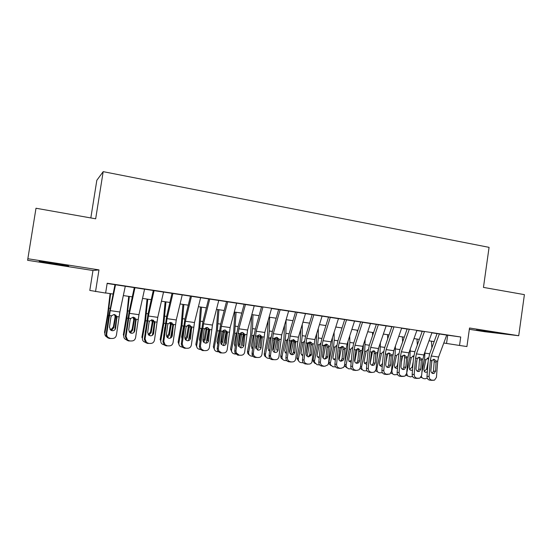 <?xml version="1.0" encoding="UTF-8"?>
<svg xmlns="http://www.w3.org/2000/svg" width="552" height="552" viewBox="0 0 552 552"><rect width="100%" height="100%" fill="white"/><g stroke="black" fill="none" stroke-linecap="round" stroke-linejoin="round"><path stroke-width="0.83" d="M53.482 263.911L68.648 266.05L39.199 261.241L53.482 263.911M476.376 330.048L495.703 332.711L476.376 330.048M90.825 217.943L96.828 180.29L103.183 171.651L95.668 218.799L35.997 208.242L27.6 260.296L92.971 270.508L89.803 290.428L105.625 293.071L107.178 283.245L460.727 336.996L459.533 345.462L466.923 346.552L469.531 328.005L518.721 335.726L484.718 331.711L469.345 329.309M103.183 171.651L489.072 247.358L483.455 287.399L524.4 294.637L518.721 335.726M125.304 286.157L115.554 284.673M144.576 289.082L134.978 287.627M163.558 291.967L154.105 290.531M182.243 294.809L172.935 293.395M200.652 297.604L191.482 296.21M218.785 300.357L207.925 298.708M236.642 303.069L225.851 301.433M254.244 305.739L243.515 304.117M262.952 307.036L260.917 306.76M288.668 310.969L278.063 309.368M305.504 313.529L294.961 311.935M322.106 316.048L311.618 314.467M338.466 318.532L328.04 316.965M354.591 320.981L344.227 319.422M370.495 323.403L360.194 321.85M386.172 325.783L375.933 324.245M393.942 326.943L391.451 326.598M409.294 329.282L406.755 328.93M424.44 331.579L421.859 331.221M107.143 283.473L114.975 284.666M125.29 286.233L134.281 287.599M144.562 289.158L153.297 290.483M163.537 292.042L172.017 293.333M182.229 294.878L190.461 296.134M200.631 297.68L208.621 298.894M218.764 300.433L226.513 301.613M236.622 303.145L244.143 304.29M254.224 305.822L261.517 306.926M262.918 307.167L256.218 331.255L264.781 332.47L271.549 308.478L278.636 309.527M288.641 311.052L295.513 312.094M305.484 313.612L312.142 314.619M322.078 316.13L328.537 317.11M338.438 318.614L344.696 319.567M354.563 321.064L360.635 321.988M370.468 323.486L376.347 324.376M386.145 325.866L391.844 326.729M401.608 328.212L407.128 329.054M409.253 329.399L401.387 351.769L408.928 352.838L416.85 330.551L422.204 331.345M431.899 332.815L437.08 333.601M446.74 335.071L460.727 336.996M446.768 334.988L436.749 333.484M92.971 270.508L98.974 269.893L27.807 258.729M98.974 269.893L95.537 291.58M443.794 343.02L459.533 345.462M105.639 292.946L113.05 294.043M123.324 295.568L132.287 296.893M142.533 298.411L151.234 299.695M161.439 301.213L169.892 302.462M180.062 303.966L188.267 305.18M198.409 306.684L206.372 307.864M216.481 309.361L224.202 310.5M234.283 311.997L241.776 313.108M251.822 314.592L259.095 315.668M269.107 317.152L276.159 318.193M286.136 319.677L292.981 320.684M302.924 322.161L309.562 323.141M319.47 324.61L325.908 325.563M335.782 327.025L342.026 327.95M351.865 329.406L357.917 330.303M367.722 331.752L373.587 332.621M383.357 334.07L389.043 334.912M398.779 336.354L404.285 337.168M413.993 338.604L419.32 339.397M428.994 340.825L434.155 341.591M447.7 335.216L446.54 343.427M446.775 334.974L438.598 357.027L437.695 361.249L436.439 377.354L434.486 380.176L429.663 380.135L433.237 380.314M437.101 333.539L429.615 354.011L428.262 360.332L426.986 376.409L429.077 376.381C429.09 378.437 429.987 379.686 431.761 380.128M439.378 333.85L431.257 355.992L430.353 360.228L429.077 376.381M432.278 373.269L433.479 371.206L434.224 361.16L433.437 359.324M429.663 380.135C427.897 379.7 427 378.458 426.986 376.409M431.816 380.321L431.133 380.321M436.114 361.029L435.59 371.158L434.107 373.373L433.023 373.518C431.609 373.166 430.891 372.165 430.877 370.523L431.94 360.449L434.203 359.29L436.114 361.029L437.695 361.249M424.964 351.914L424.564 359.573L421.88 372.579M431.436 341.191L431.871 347.836M431.788 360.76L431.567 361.829M427.345 371.875L425.675 372.31L424.591 371.82L423.874 369.447L425.916 359.759L427.917 357.958L428.545 357.951M427.262 378.168L425.074 378.789L423.625 378.603L420.962 377.264M421.39 376.505L422.197 377.927M421.5 377.547L420.907 377.333M424.191 371.358L426.62 369.109L427.531 369.564M428.152 361.691L426.62 369.109M428.352 359.435L427.427 358.103M431.892 332.842L423.867 354.943L422.963 359.193L421.652 375.401L419.789 378.189L414.862 378.21L418.402 378.382M422.232 331.276L414.842 351.907L413.489 358.276L412.158 374.456L414.186 374.415C414.2 376.492 415.104 377.747 416.905 378.189M424.398 331.704L416.422 353.894L415.518 358.158L414.186 374.415M417.498 371.323L418.754 369.226L419.534 359.117L418.713 357.241M414.862 378.21C413.075 377.768 412.171 376.519 412.158 374.456M417.077 378.396L416.353 378.403M421.362 358.972L420.803 369.164L419.396 371.351L418.202 371.537C416.767 371.179 416.042 370.178 416.029 368.522L417.126 358.386L419.43 357.22L421.362 358.972L422.963 359.193M408.928 352.838L408.031 357.116L406.665 373.428L404.906 376.167L399.862 376.257L403.353 376.423M407.155 328.985L399.862 349.782L398.523 356.192L397.129 372.476L399.096 372.427C399.103 374.511 400.021 375.781 401.842 376.229M401.387 351.769L400.49 356.068L399.096 372.427M404.506 369.281L403.174 369.536C401.718 369.171 400.987 368.163 400.98 366.493L401.739 357.51L402.118 356.295L404.45 355.122L406.41 356.889L406.569 358.179L405.817 367.149L404.506 369.281L402.525 369.343L403.822 367.218L404.644 357.047L403.788 355.129M399.862 376.257C398.047 375.808 397.136 374.553 397.129 372.476M402.139 376.443L401.373 376.45M401.601 328.24L393.79 350.699L392.893 355.005L391.471 371.42L389.857 374.09L384.654 374.277L388.104 374.435M391.872 326.667L384.682 347.622L383.343 354.08L381.894 370.468L383.792 370.413C383.799 372.51 384.723 373.787 386.572 374.235M393.9 327.067L386.145 349.616L385.248 353.942L383.792 370.413M387.338 367.335L388.698 365.182L389.546 354.943L388.663 352.997M384.654 374.277C382.819 373.828 381.894 372.559 381.894 370.468M387 374.456L386.186 374.477M391.251 354.777L390.623 365.1L389.429 367.17L387.939 367.501C386.462 367.135 385.724 366.114 385.717 364.444L386.897 354.17L389.263 352.997L391.251 354.777L392.893 355.005M386.179 325.763L378.444 348.526L377.547 352.873L376.064 369.392L374.629 371.944L372.648 372.421L369.24 372.269L372.648 372.421M376.374 324.307L369.295 345.435L367.956 351.941L366.445 368.432L368.281 368.363C368.281 370.482 369.219 371.765 371.089 372.221M378.368 324.576L370.696 347.436L369.792 351.79L368.281 368.363M371.951 365.3L373.359 363.126L374.249 352.818L373.324 350.83M369.24 372.269C367.377 371.813 366.445 370.537 366.445 368.432M371.662 372.448L370.792 372.469M375.884 352.638L375.222 363.03L374.173 364.989L372.49 365.438C370.999 365.072 370.247 364.044 370.247 362.36L371.468 352.024L373.87 350.844L375.884 352.638L377.547 352.873M408.335 354.984L408.073 356.668M410.295 349.002L409.908 357.53L406.721 373.09L407.452 375.905L410.481 376.885L412.51 376.388M416.995 339.052L417.333 344.945M417.36 358.048L416.574 361.905M412.517 370.068L411.061 370.364L409.881 369.792L409.232 367.473L411.274 357.724L413.227 355.923M407.01 375.664L406.01 375.229M409.57 369.412L412.102 367.149L412.73 367.473M413.2 361.795L412.102 367.149M413.641 356.909L412.848 356.033M393.652 351.127L392.665 357.613M395.439 345.973L395.053 355.46L391.865 371.13L392.493 373.828L394.197 374.76L397.55 374.573M402.36 336.886L402.615 341.943M402.663 355.64L401.345 362.174M397.495 368.212L396.26 368.384L394.956 367.708L394.397 365.472L396.439 355.654L398.323 353.866M392.355 373.745L390.933 373.035M394.749 367.439C396.108 367.342 396.991 366.583 397.392 365.162L397.737 365.348M398.013 362.098L397.392 365.162M378.651 347.926L377.009 358.821M380.39 342.813L379.99 353.363L376.816 369.143L377.32 371.689L379.183 372.8L382.391 372.71M387.532 334.691L387.704 338.818M387.745 353.314L385.876 362.678M382.26 366.293L381.253 366.383L379.824 365.569L379.362 363.451L381.397 353.563L383.191 351.79M377.396 371.793L375.671 370.744L377.32 371.689M379.728 365.438C381.142 365.383 382.06 364.617 382.481 363.147L382.536 363.181M382.584 362.629L382.481 363.147M363.437 344.662L363.092 350.347L361.091 360.401M365.148 339.508L364.727 351.238L361.553 367.128L361.926 369.467L363.968 370.813L367.025 370.813M372.503 332.463L372.607 335.554M372.614 351.017L370.254 362.94M366.825 364.327L364.472 363.361L364.12 361.394L366.155 351.438L367.818 349.706M362.147 369.792L360.214 368.315M364.499 363.402L367.032 361.995M370.502 323.382L362.885 346.332L361.988 350.699L360.442 367.328L359.228 369.709L356.971 370.378L353.611 370.233L356.971 370.378M360.656 321.919L353.694 343.22L352.355 349.775L350.782 366.369L352.549 366.293C352.542 368.419 353.494 369.716 355.391 370.171M362.581 322.175L355.026 345.221L354.129 349.609L352.549 366.293M356.351 363.237L357.806 361.029L358.738 350.658L357.827 348.685M353.611 370.233C351.721 369.778 350.775 368.488 350.782 366.369M356.109 370.406L355.184 370.44M360.297 350.465L359.607 360.925L358.738 362.74L356.827 363.354C355.315 362.981 354.556 361.946 354.563 360.249L355.826 349.844L358.262 348.657L360.297 350.465L361.988 350.699M348.036 341.233L347.691 348.195L344.876 362.402M349.72 336.037L349.851 342.454L349.25 349.085L346.083 365.086L346.311 367.149L348.54 368.805L351.438 368.874M357.268 330.206L357.316 332.138M357.268 348.733L354.743 361.601M351.169 362.305L348.898 361.07L348.664 359.311L350.699 349.285L352.183 347.629M346.69 367.756L344.558 365.569M349.064 361.339L351.348 360.449M354.598 320.967L347.104 344.103L346.214 348.505L344.607 365.245L343.661 367.363L341.074 368.308L337.762 368.17L341.074 368.308M344.717 319.498L337.872 340.97L336.541 347.574L334.905 364.279L336.603 364.189C336.589 366.328 337.548 367.632 339.473 368.101M346.566 319.746L339.135 342.971L338.238 347.394L336.603 364.189M340.536 361.139L342.04 358.91L343.006 348.471L342.15 346.539M337.762 368.17C335.844 367.708 334.892 366.411 334.905 364.279M340.349 368.336L339.356 368.377M344.496 348.264L343.772 358.793L343.102 360.387L340.95 361.236C339.411 360.856 338.645 359.814 338.659 358.103L339.963 347.636L342.433 346.442L343.309 346.753L344.496 348.264L346.214 348.505M332.442 337.61L332.069 346.014L328.923 362.05L330.4 363.016L330.496 364.727L332.904 366.763L335.63 366.894M334.091 332.373L334.195 340.225L333.567 346.904L330.4 363.016M341.826 327.922L341.833 328.543M341.702 346.449L339.073 359.966M335.299 360.228L333.111 358.676L333.001 357.206L334.885 347.601L336.258 345.58M341.44 347.995L339.977 347.794L339.673 348.284M339.301 351.458L339.922 348.305M331.007 365.693L329.02 363.754L328.923 362.05M333.408 359.242L335.45 358.697M338.473 318.511L331.103 341.84L330.213 346.276L328.543 363.126L327.895 364.872L324.949 366.211L321.685 366.079L324.949 366.211M328.557 317.041L321.83 338.693L320.498 345.338L318.801 362.16L320.422 362.057C320.408 364.21 321.374 365.527 323.327 365.997M330.317 317.276L323.017 340.694L322.126 345.152L320.422 362.057M324.493 359.014L325.618 358.041L326.053 356.764L327.053 346.78L326.301 344.413M321.685 366.079C319.739 365.61 318.78 364.306 318.801 362.16M324.369 366.238L323.299 366.286M328.474 346.035L327.709 356.633L327.267 357.917L324.838 359.083C323.286 358.703 322.513 357.655 322.527 355.936L323.872 345.393L326.377 344.193L327.543 344.69L328.474 346.035L330.213 346.276M316.655 333.767L316.234 343.806L313.094 359.952L314.502 360.918L314.488 362.181L317.048 364.693L319.594 364.879M318.276 328.488L318.311 337.969L317.662 344.69L314.502 360.918M325.915 344.172L323.217 358.186M319.208 358.103L317.124 356.178L317.117 355.067L319.146 344.897L320.788 343.165M325.639 345.8L324.162 345.593L324.107 346.104L323.575 346.056M322.879 352.404L324.107 346.104M315.109 363.596L313.081 361.215L313.094 359.952M317.531 357.109L319.339 356.827M322.113 316.027L314.875 339.549L311.908 362.202C311.169 363.561 310.065 364.189 308.596 364.078L305.38 363.954L308.596 364.078M312.163 314.55L305.56 336.382L304.235 343.075L302.462 360.007L304.014 359.89C303.993 362.064 304.973 363.388 306.947 363.865M313.84 314.771L306.677 338.39L304.014 359.89M308.237 356.854L309.838 354.584L310.88 344.538L310.238 342.288L311.721 342.847L312.384 345.11L311.425 354.439L311.197 355.309L308.506 356.902C306.926 356.523 306.146 355.46 306.16 353.728L307.561 343.123L310.1 341.916L311.721 342.847M305.38 363.954C303.414 363.485 302.441 362.167 302.462 360.007M308.175 364.106L307.022 364.168M300.681 329.661L300.178 341.564L297.045 357.834L298.377 358.793L298.315 359.524C298.459 361.236 299.343 362.264 300.971 362.595L303.317 362.816M302.268 324.341L302.213 335.678L301.53 342.44L298.377 358.793M309.907 341.895L307.16 356.295M302.889 355.916L300.964 353.563L301.012 352.894L303.034 342.654L304.511 340.991M308.016 342.571L308.071 343.875L307.25 343.806M306.16 353.728L308.071 343.875M298.984 361.463L296.983 358.558L297.045 357.834M301.426 354.943L303 354.853M305.511 313.508L298.418 337.224L295.624 359.352C295.016 361.146 293.809 362.002 292.008 361.919L288.848 361.801L292.008 361.919M295.534 312.025L289.055 334.036L287.737 340.784L285.895 357.827L287.371 357.696C287.344 359.883 288.33 361.222 290.338 361.698M297.121 312.232L290.097 336.044L287.371 357.696M291.746 354.66L293.395 352.369L294.478 341.722L293.416 339.59M288.848 361.801C286.854 361.325 285.867 360.001 285.895 357.827M291.753 361.933L290.511 362.022M295.741 341.474L294.844 352.576C294.375 354.06 293.409 354.763 291.932 354.694C290.331 354.308 289.545 353.239 289.565 351.5L291.007 340.819L293.588 339.604L295.741 341.474L297.528 341.722M284.515 325.252L283.9 339.294L280.775 355.681L282.003 356.771C281.886 358.793 282.769 360.028 284.666 360.463L286.805 360.704M286.074 319.891L285.881 333.353L285.17 340.163L282.031 356.633M293.643 339.79L290.883 354.315M286.343 353.673L284.653 350.858L286.647 340.536L287.992 338.811M291.677 340.094L291.808 341.619L290.69 341.515M289.6 351.169L289.931 351.403L291.808 341.619M289.931 351.403L289.586 352.321M282.617 359.29C281.223 358.607 280.595 357.448 280.747 355.812L280.775 355.681M285.094 352.742L286.44 352.79M288.675 310.948L281.72 334.864L278.96 356.592C278.518 358.731 277.256 359.773 275.179 359.725L272.074 359.621L275.179 359.725M278.656 309.458L272.315 331.655L270.998 338.452L269.086 355.612L270.487 355.474L270.466 356.081C270.694 357.986 271.701 359.124 273.488 359.504M280.161 309.651L273.281 333.67L270.487 355.474M278.139 349.961C277.787 351.665 276.78 352.5 275.124 352.452C273.661 352.135 272.86 351.189 272.709 349.63L274.165 338.562L276.835 337.258L279.022 339.149L279.174 340.508L278.139 349.961L276.711 350.127L277.842 339.404L276.752 337.251M272.074 359.621C270.301 359.248 269.3 358.11 269.072 356.219L269.086 355.612M268.168 320.47L267.389 336.989L264.27 353.494L265.443 354.446C265.257 356.551 266.147 357.841 268.134 358.31L270.038 358.545M269.645 317.234L269.321 331L268.582 337.852L265.443 354.446M277.145 337.631L274.392 352.245M269.562 351.369L268.113 348.464L269.99 338.583L271.239 336.623M275.103 337.617L275.317 339.321L273.944 339.211L273.682 340.591M272.785 348.685L273.44 349.181L275.317 339.321M273.44 349.181L272.847 350.479M266.016 357.075C264.636 356.323 264.056 355.129 264.27 353.494M268.52 350.499L269.638 350.644M264.781 332.47L261.952 354.349C261.496 356.502 260.22 357.551 258.108 357.503L255.058 357.406L258.108 357.503M261.538 306.857L255.328 329.247L254.017 336.092L252.036 353.363L253.354 353.211L253.437 354.563C253.899 356.095 254.879 356.999 256.39 357.275M256.218 331.255L253.354 353.211M261.137 347.67L259.792 347.85L260.965 337.058L259.861 334.885L262.062 336.782L262.214 338.155L261.137 347.67C260.779 349.388 259.75 350.223 258.067 350.175L255.686 347.884L255.645 346.932L256.501 347.615L255.88 348.498M255.058 357.406C253.561 357.13 252.581 356.233 252.126 354.708L252.036 353.363M255.341 335.844L257.191 336.106L255.645 346.932M257.191 336.106L257.97 335.312L259.847 334.885M251.65 315.226L250.642 334.657L247.531 351.279L248.628 352.224C248.441 354.343 249.352 355.647 251.36 356.123L253.002 356.337M252.975 314.764L252.526 328.612L251.753 335.512L248.628 352.224M260.413 335.464L257.674 350.092M252.54 349.002L251.319 346.201L253.182 336.251L254.237 334.436M257.674 335.54L258.502 335.602L258.584 336.996L257.294 336.892L256.004 343.758M255.735 346.138L256.714 346.932L258.584 336.996M256.714 346.932L256.501 347.615M249.173 354.819C247.869 354.032 247.317 352.852 247.531 351.279M251.712 348.215L252.609 348.422M257.294 336.892L257.315 335.926M254.251 305.711L247.593 330.041L244.695 352.072C244.225 354.239 242.928 355.295 240.782 355.246L237.795 355.157L240.782 355.246M244.163 304.214L238.098 326.798L236.794 333.698L234.738 351.086L235.966 350.92L236.263 352.894L239.037 355.019M245.481 304.38L238.906 328.813L235.966 350.92M243.887 345.345C243.515 347.077 242.473 347.919 240.762 347.87L238.492 346.035L238.312 344.6L239.437 334.995L239.906 333.698L241.265 332.614L242.604 332.47L244.853 334.388L243.887 345.345L242.618 345.545L243.839 334.678L242.728 332.49M237.795 355.157L235.028 353.045L234.738 351.086M234.848 312.08L233.655 332.283L230.55 349.03L231.564 349.968C231.378 352.107 232.309 353.418 234.352 353.901L235.704 354.08M236.07 312.26L234.683 333.132L231.564 349.968M243.432 333.304L240.727 347.863M235.276 346.566L234.269 343.91L236.132 333.877L236.987 332.249M241.231 332.628L241.617 334.643L240.41 334.546L238.699 343.737L239.754 344.641L241.617 334.643M239.754 344.641L238.678 346.435M232.075 352.514L230.55 349.03M234.648 345.89L235.325 346.118M238.298 344.765L238.699 343.737M240.41 334.546L240.348 333.222M217.792 309.555L216.425 329.882L213.327 346.753L214.252 347.684C214.072 349.844 215.018 351.162 217.088 351.645L218.157 351.79M218.923 309.72L217.371 330.724L214.252 347.684M226.196 331.152L223.546 345.552M217.757 344.048L216.984 341.578L219.468 330.096M223.933 330.103L224.402 332.249L223.277 332.166L221.573 341.426L222.539 342.33L224.402 332.249M222.539 342.33L221.221 344.296M214.721 350.161L213.327 346.753M217.329 343.517L217.798 343.723M220.731 343.006L221.573 341.426M223.277 332.166L223.215 330.827M200.493 306.995L198.941 327.44L195.85 344.441L196.691 345.366C196.519 347.539 197.478 348.871 199.582 349.361L200.348 349.464M201.521 307.147L199.796 328.274L196.691 345.366M208.697 329.047L206.124 343.151M206.379 327.564L206.931 329.82L205.896 329.751L204.199 339.08L205.082 339.977L206.931 329.82M205.082 339.977L203.515 342.095M199.99 341.447L199.438 339.218L201.439 328.502L199.796 328.274M197.105 347.753L195.85 344.441M202.957 340.998L204.199 339.08M205.896 329.751L205.592 327.853M236.649 303.041L230.156 327.577L227.182 349.761C226.7 351.948 225.375 353.011 223.208 352.956L220.276 352.88L223.208 352.956M226.534 301.537L220.614 324.314L217.184 348.774L218.323 348.595L218.868 351.058L221.435 352.721M227.755 301.689L221.338 326.329L218.323 348.595M226.375 342.992C225.996 344.731 224.94 345.58 223.201 345.524L221.083 344.068L220.724 342.226L221.89 332.559L222.366 331.255L224.084 330.068L225.106 330.02L227.389 331.952L226.375 342.992L225.195 343.199L226.465 332.256L225.347 330.068M220.276 352.88L217.723 351.224L217.184 348.774M218.792 300.322L212.458 325.073L209.408 347.422C208.918 349.616 207.566 350.686 205.365 350.63L202.494 350.568L205.365 350.63M208.642 298.818L202.874 321.788L199.369 346.428L200.417 346.235L201.225 349.071L203.564 350.396M209.76 298.949L203.509 323.81L200.417 346.235M208.608 340.598C208.221 342.35 207.138 343.206 205.378 343.151L203.419 341.971L202.867 339.825L204.081 330.089L204.571 328.771L206.524 327.543L207.352 327.536L209.663 329.482L208.608 340.598L207.517 340.825L208.835 329.806L207.724 327.612M202.494 350.568L200.162 349.25L199.369 346.428M200.659 297.569L194.49 322.534L191.365 345.041C190.861 347.256 189.495 348.333 187.252 348.271L184.451 348.215L187.252 348.271M190.475 296.058L184.865 319.228L181.284 344.048L182.243 343.841L183.285 346.96L185.431 348.029M191.496 296.176L185.41 321.25L182.243 343.841M190.578 338.169C190.178 339.935 189.081 340.791 187.287 340.736L185.486 339.777L184.747 337.382L186.01 327.584L186.507 326.26L188.632 324.997L189.329 325.011L191.675 326.977L190.578 338.169L189.577 338.41L190.937 327.315L189.86 325.135M184.451 348.215L182.319 347.153L181.284 344.048M182.933 304.393L181.201 324.962L178.123 342.095L178.869 343.013C178.696 345.207 179.683 346.546 181.815 347.042M183.871 304.531L181.967 325.797L178.869 343.013M188.577 325.004L189.253 326.812L190.909 327.039L188.453 340.653M189.253 326.812L189.212 327.357L188.267 327.301L186.569 336.699L187.363 337.589L189.212 327.357M187.363 337.589L185.541 339.839M181.974 338.728L181.636 336.817L183.602 326.108M179.227 345.29L178.123 342.095M184.927 338.859L186.569 336.699M188.267 327.301L187.825 325.197M182.257 294.768L176.26 319.96L173.059 342.626C172.541 344.855 171.141 345.938 168.871 345.876L166.131 345.835L168.871 345.876M172.038 293.257L166.587 316.634L162.93 341.633L163.799 341.405L165.055 344.745L167.014 345.635M172.948 293.353L167.042 318.656L163.799 341.405M172.272 335.706C171.858 337.486 170.74 338.348 168.926 338.286L167.263 337.486L166.359 334.912L167.663 325.038L168.174 323.707L170.437 322.43L173.418 324.438L172.272 335.706L171.361 335.961L172.776 324.79L171.741 322.644M166.131 345.835L164.185 344.952L162.93 341.633M165.124 301.758L163.199 322.451L160.128 339.715L160.784 340.625C160.618 342.833 161.619 344.186 163.785 344.69L163.93 344.71M165.959 301.882L163.868 323.272L160.784 340.625M172.624 326.356L170.534 338.052M170.52 322.423L171.224 324.852L170.375 324.817L168.684 334.284L169.381 335.167L171.224 324.852M165.214 344.876L164.758 344.821M169.381 335.167L167.297 337.52M163.696 335.851L164.841 327.26M166.628 336.623L168.684 334.284M170.375 324.817L169.802 322.534M163.564 291.932L157.748 317.345L154.463 340.177C153.932 342.419 152.518 343.51 150.206 343.441L147.543 343.413L150.206 343.441M153.311 290.407L148.033 313.998L144.3 339.176L145.066 338.935L146.515 342.454L148.322 343.199M154.111 290.497L148.391 316.02L145.066 338.935M153.691 333.201C153.263 334.995 152.131 335.864 150.282 335.802L148.743 335.126L147.681 332.394L149.033 322.451L149.557 321.112L151.931 319.822L154.884 321.85L153.691 333.201L152.876 333.477L154.346 322.223L153.366 320.125M147.543 343.413L145.742 342.675L144.3 339.176M147.046 299.08L144.928 319.905L141.871 337.3L142.43 338.203C142.257 340.342 143.209 341.695 145.3 342.274M147.784 299.184L145.5 320.719L142.43 338.203M153.484 328.985L152.366 335.319M152.214 319.829L152.966 322.32L152.214 322.292L150.53 331.835L151.131 332.711L152.966 322.32M151.131 332.711L148.771 335.154M145.197 332.587L145.48 330.538M148.046 334.291L148.902 334.001L150.53 331.835M152.214 322.292L151.524 319.87M144.589 289.048L138.959 314.688L135.592 337.686C135.047 339.949 133.598 341.046 131.252 340.97L128.664 340.957L131.252 340.97M134.302 287.523L129.196 311.321L125.38 336.685L126.042 336.43L127.671 340.087L129.34 340.722M134.985 287.585L129.451 313.35L126.042 336.43M134.819 330.662C134.384 332.47 133.225 333.339 131.355 333.277L129.92 332.697L128.72 329.841L130.12 319.829L130.651 318.476L133.135 317.186L136.061 319.228L134.819 330.662L134.108 330.952L135.626 319.622L134.75 317.614M128.664 340.957L126.995 340.322L125.38 336.685M128.706 296.362L127.05 312.522L123.337 334.843L123.793 335.747C123.613 337.72 124.462 339.059 126.346 339.763M129.334 296.458L126.856 318.124L123.793 335.747M134.205 330.91L133.943 332.407M133.653 317.221L134.44 319.739L133.784 319.732L132.107 329.344L132.611 330.213L134.44 319.739M132.611 330.213L130.79 332.483L129.955 332.725M129.154 331.869L130.3 331.607L132.107 329.344M133.784 319.732L132.984 317.186M125.311 286.115L119.874 311.99L116.424 335.161C115.865 337.438 114.395 338.542 112.008 338.466L109.489 338.459L112.008 338.466M114.995 284.584L108.806 315.889L106.17 334.153L106.729 333.884C106.57 335.485 107.164 336.748 108.509 337.658L110.069 338.21M115.561 284.632L110.221 310.631L106.729 333.884M115.658 328.081C115.209 329.903 114.036 330.779 112.132 330.71L110.793 330.206L109.468 327.253L110.917 317.165L111.463 315.806L114.029 314.502L116.955 316.572L115.658 328.081L115.051 328.392L116.596 317.552L115.885 315.109M109.489 338.459L107.944 337.914C106.605 337.003 106.012 335.747 106.17 334.153M110.09 293.602L107.557 314.688L104.528 332.359L104.88 333.249C104.687 335.036 105.411 336.334 107.04 337.148M110.607 293.685L107.93 315.489L104.88 333.249M115.465 328.185L115.299 329.151M114.857 314.612L115.63 317.124L115.078 317.131L113.401 326.818L113.809 327.681L115.63 317.124M113.809 327.681L111.828 330.027L110.835 330.234M109.931 329.337L111.435 329.151L113.401 326.818M115.078 317.131L114.975 315.723L114.188 314.509M430.353 360.228L431.94 360.449M431.257 355.992L438.598 357.027M439.337 333.967L446.727 335.092M433.479 371.206L435.59 371.158M436.28 362.298L434.224 361.663M429.691 353.804L425.04 353.142M425.916 359.759L424.564 359.573M415.518 358.158L417.126 358.386M416.422 353.894L423.867 354.943M418.754 369.226L420.803 369.164M421.528 360.256L419.534 359.628M406.41 356.889L408.031 357.116M400.49 356.068L402.118 356.295M403.822 367.218L405.817 367.149M406.569 358.179L404.644 357.558M385.248 353.942L386.897 354.17M386.145 349.616L393.79 350.699M388.698 365.182L390.623 365.1M391.409 356.074L389.546 355.46M369.792 351.79L371.468 352.024M370.696 347.436L378.444 348.526M378.327 324.7L386.138 325.887M373.359 363.126L375.222 363.03M376.043 353.942L374.242 353.335M414.911 351.7L410.405 351.065M411.274 357.724L409.908 357.53M391.513 370.93L391.865 371.13M402.505 356.502L402.042 356.433M399.938 349.575L395.57 348.954M396.439 355.654L395.053 355.46M376.119 368.743L376.816 369.143M387.545 354.418L386.821 354.315M384.758 347.415L380.542 346.815M381.397 353.563L379.99 353.363M360.518 366.507L361.553 367.128M372.386 352.307L371.392 352.169M369.364 345.228L365.3 344.648M366.155 351.438L364.727 351.238M354.129 349.609L355.826 349.844M355.026 345.221L362.885 346.332M362.54 322.299L370.461 323.507M357.806 361.029L359.607 360.925M360.456 351.783L358.731 351.182M344.703 364.216L346.083 365.086M357.02 350.168L355.743 349.989M353.763 343.006L349.851 342.454M350.699 349.285L349.25 349.085M338.238 347.394L339.963 347.636M339.135 342.971L347.104 344.103M346.525 319.87L354.556 321.091M342.04 358.91L343.772 358.793M344.655 349.588L342.999 348.995M337.941 340.757L334.195 340.225M335.029 347.104L333.567 346.904M322.126 345.152L323.872 345.393M323.017 340.694L331.103 341.84M330.282 317.4L338.431 318.642M326.053 356.764L327.709 356.633M328.633 347.367L327.053 346.78M321.899 338.479L318.311 337.969M319.146 344.897L317.662 344.69M312.225 343.772L313.984 344.013M305.787 342.875L307.561 343.123M306.677 338.39L314.875 339.549M313.805 314.895L322.071 316.151M309.838 354.584L311.425 354.439M312.384 345.11L310.88 344.538M309.624 343.565L308.126 343.358M305.622 336.161L302.213 335.678M303.034 342.654L301.53 342.44M289.213 340.563L291.007 340.819M290.097 336.044L298.418 337.224M297.086 312.356L305.477 313.633M293.395 352.369L294.899 352.217M295.9 342.827L294.471 342.254M293.381 341.308L291.863 341.095M289.117 333.815L285.881 333.353M286.702 340.377L285.17 340.163M279.022 339.149L280.837 339.397M272.398 338.224L274.22 338.479M273.281 333.67L281.72 334.864M280.126 309.782L288.634 311.073M279.174 340.508L277.828 339.949M276.911 339.011L275.365 338.797M272.377 331.435L269.321 331M270.135 338.072L268.582 337.852M262.062 336.782L263.897 337.037M262.214 338.155L260.951 337.603M260.199 336.685L258.64 336.472M255.39 329.02L252.526 328.612M253.327 335.733L251.753 335.512M244.853 334.388L246.716 334.643M238.029 333.436L239.906 333.698M238.906 328.813L247.593 330.041M245.447 304.511L254.217 305.842M244.998 335.768L243.825 335.223M243.253 334.326L241.666 334.105M238.16 326.57L235.483 326.191M236.277 333.36L234.683 333.132M226.058 331.931L224.45 331.711M220.676 324.086L218.199 323.734M218.985 330.952L217.371 330.724M208.615 329.503L206.979 329.275M202.929 321.561L200.659 321.236M227.389 331.952L229.28 332.214M220.462 330.986L222.366 331.255M221.338 326.329L230.156 327.577M227.721 301.82L236.615 303.172M227.534 333.346L226.444 332.808M209.663 329.482L211.582 329.751M202.639 328.502L204.571 328.771M203.509 323.81L212.458 325.073M209.725 299.087L218.758 300.46M209.808 330.883L208.815 330.358M191.675 326.977L193.628 327.246M184.547 325.984L186.507 326.26M185.41 321.25L194.49 322.534M191.461 296.314L200.631 297.7M191.82 328.392L190.916 327.874M184.92 319.001L182.864 318.704M183.609 326.025L181.967 325.797M173.418 324.438L175.398 324.707M166.18 323.424L168.174 323.707M167.042 318.656L176.26 319.96M172.914 293.491L182.222 294.906M173.563 325.852L172.755 325.356M172.748 324.514L171.272 324.307M166.642 316.399L164.8 316.137M165.338 323.479L163.868 323.272M154.884 321.85L156.892 322.133M147.536 320.829L149.557 321.112M148.391 316.02L157.748 317.345M154.084 290.635L163.537 292.07M155.022 323.286L154.319 322.789M154.319 321.947L153.014 321.761M148.088 313.764L146.466 313.529M146.791 320.898L145.5 320.719M136.061 319.228L138.103 319.518M128.602 318.193L130.651 318.476M129.451 313.35L138.959 314.688M134.957 287.723L144.555 289.186M136.206 320.671L135.599 320.195M135.599 319.339L134.481 319.18M129.244 311.087L127.864 310.886M127.96 318.276L126.856 318.124M116.955 316.572L119.025 316.855M109.379 315.516L111.463 315.806M110.221 310.631L119.874 311.99M115.534 284.777L125.283 286.253M117.093 318.021L116.596 317.552M116.603 316.696L115.672 316.565M110.117 308.361L108.972 308.202M108.847 315.613L107.93 315.489M432.568 373.4L434.107 373.373M417.657 371.392L419.396 371.351M387.504 367.239L389.429 367.17M372.317 365.072L374.173 364.989M374.442 351.003L374.09 350.886M407.452 375.905L406.072 375.139M392.493 373.828L390.982 372.966M361.926 369.467L360.311 368.481M356.944 362.837L358.738 362.74M358.959 348.871L358.4 348.685M346.311 367.149L344.765 366.169M341.377 360.497L343.102 360.387M343.309 346.753L342.433 346.442M330.496 364.727L329.02 363.754M325.618 358.041L327.267 357.917M327.543 344.69L326.115 344.172M314.488 362.181L313.081 361.215M309.617 355.447L311.197 355.309M298.315 359.524L296.983 358.558M293.333 352.728L294.844 352.576M295.803 341.66L294.382 341.095M282.003 356.771L280.747 355.812M269.072 356.219L270.466 356.081M272.764 348.892L273.399 349.375M275.365 338.907L274.04 338.804M252.126 354.708L253.437 354.563M235.028 353.045L236.263 352.894M238.291 344.883L239.299 345.752M220.862 342.868L221.828 343.779M203.226 340.784L204.102 341.688M217.723 351.224L218.868 351.058M200.162 349.25L201.225 349.071M182.319 347.153L183.285 346.96M185.355 338.604L186.141 339.501M164.185 344.952L165.055 344.745M167.249 336.334L167.939 337.231M145.742 342.675L146.515 342.454M148.902 334.001L149.495 334.892M126.995 340.322L127.671 340.087M130.3 331.607L130.79 332.483M107.944 337.914L108.509 337.658M111.435 329.151L111.828 330.027"/></g></svg>

